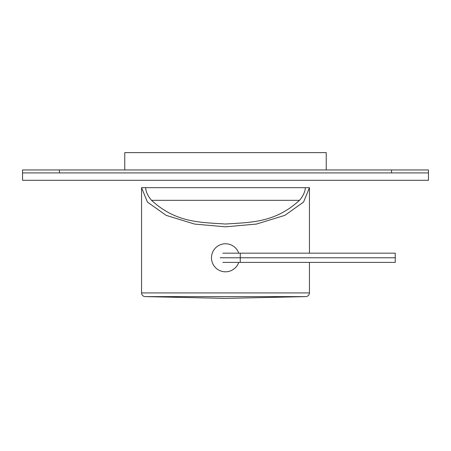 <?xml version="1.0" encoding="UTF-8"?>
<svg xmlns="http://www.w3.org/2000/svg" width="451" height="451" viewBox="0 0 451 451"><rect width="100%" height="100%" fill="white"/><g stroke="black" fill="none" stroke-linecap="round" stroke-linejoin="round"><path stroke-width="0.68" d="M299.458 200.329L151.542 200.329C176.194 223.07 200.847 222.304 225.5 224.029C250.153 222.304 274.806 223.07 299.458 200.329C303.044 196.247 305.017 192.03 305.389 187.678L141.552 187.678L141.552 292.925L309.448 292.925L309.448 262.397M141.552 187.678L147.449 202.087L166.143 215.358L194.601 224.074L225.5 226.825L256.399 224.074L284.857 215.358L303.551 202.087L309.448 187.678L309.448 253.174M309.448 187.678L145.611 187.678C145.983 192.03 147.956 196.247 151.542 200.329M305.84 296.611L225.5 298.376L145.16 296.611L305.84 296.611C308.039 296.358 309.239 295.129 309.448 292.925M238.742 262.397A14.02 14.02 0 0 1 211.48 257.786A14.02 14.02 0 0 1 238.742 253.174M222.839 262.397L395.239 262.397L395.239 253.174L222.839 253.174M395.239 257.786L220.173 257.786M428.45 172.919L22.55 172.919L22.55 180.299L428.45 180.299L428.45 169.965L59.447 169.965L59.447 172.919L391.553 172.919L391.553 169.965M124.764 169.965L124.764 152.624L326.236 152.624L326.236 169.965M59.447 169.965L22.55 169.965L22.55 172.919M240.259 262.397L240.259 253.174M141.552 292.925C141.761 295.129 142.961 296.358 145.16 296.611"/></g></svg>
